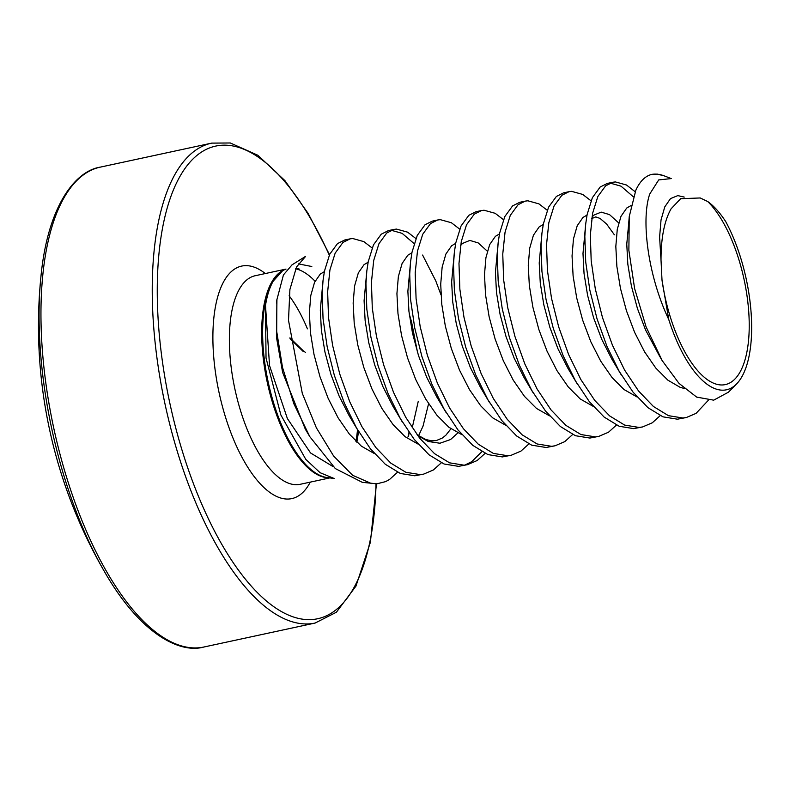<?xml version="1.0" encoding="UTF-8"?>
<svg xmlns="http://www.w3.org/2000/svg" width="790" height="790" viewBox="0 0 790 790"><rect width="100%" height="100%" fill="white"/><g stroke="black" fill="none" stroke-linecap="round" stroke-linejoin="round"><path stroke-width="1.19" d="M104.369 571.466A490.936 490.936 0 0 1 40.902 276.925L40.902 276.925A243.616 99.817 77.8 0 0 81.37 524.52A243.616 99.817 77.8 0 0 104.369 571.466L104.369 571.466C140.097 633.955 179.804 653.873 203.869 647.02L315.151 623.043L336.422 612.211L355.954 586.121L370.382 542.295L376.445 483.836M291.984 264.926L283.432 274.94L276.865 299.844L276.688 331.365L282.514 367.429L293.89 403.858L309.808 436.673L335.325 468.579L362.294 482.334L376.87 483.816L385.668 481.604L389.618 479.402L397.538 472.242M372.12 247.981L363.815 241.602L352.715 238.521L350.108 238.857L342.949 242.451L335.167 253.126L329.934 269.904L327.643 291.787L328.522 317.501L332.63 345.507L339.809 374.174L349.763 401.804L361.988 426.768L375.882 447.604L390.744 463.078L405.793 472.262L420.25 474.612L423.707 474.099L433.394 469.961L441.324 462.812M350.108 238.857L344.637 240.032L337.478 243.626L329.697 254.301L324.463 271.079L323.041 280.45L322.172 292.971L323.051 318.676L327.159 346.682L334.338 375.349L344.292 402.979L356.517 427.943L370.411 448.789L385.273 464.253L400.313 473.447L414.78 475.787L423.707 474.099M635.16 191.743L626.49 184.998L615.39 181.927L612.783 182.253L605.624 185.847L597.842 196.522L592.609 213.3L590.318 235.193L591.197 260.897L595.305 288.903L602.484 317.57L612.438 345.2L624.663 370.164L638.557 391.001L653.419 406.475L668.458 415.668L682.925 418.009L686.382 417.505L696.069 413.368L708.265 400.372M633.304 196.779L621.019 186.173L610.107 183.092M612.783 182.253L607.312 183.438L600.153 187.033L592.372 197.697L587.138 214.475L585.716 223.847L584.837 236.368L585.726 262.073L589.824 290.088L597.013 318.745L606.957 346.375L619.192 371.349L633.086 392.186L647.938 407.66L662.988 416.844L677.455 419.194L686.382 417.505M591.019 200.818L582.714 194.429L571.614 191.358L569.007 191.694L561.848 195.278L554.067 205.953L548.823 222.731L546.532 244.624L547.421 270.328L551.519 298.344L558.708 327.001L568.652 354.631L580.887 379.605L594.781 400.441L609.633 415.915L624.683 425.099L639.149 427.449L642.606 426.936L652.293 422.798L660.213 415.639M569.007 191.694L563.537 192.869L556.367 196.463L548.596 207.138L543.352 223.916L541.93 233.277L541.061 245.799L541.94 271.513L546.048 299.519L553.237 328.186L563.181 355.816L575.406 380.78L589.31 401.616L604.162 417.09L619.212 426.274L633.679 428.624L642.606 426.936M547.233 210.249L538.938 203.869L527.838 200.788L525.231 201.124L518.062 204.719L510.281 215.384L505.047 232.171L502.756 254.054L503.635 279.759L507.743 307.774L514.932 336.431L524.876 364.062L537.101 389.036L551.005 409.872L565.857 425.346L580.907 434.53L595.374 436.88L598.82 436.366L608.507 432.229L616.437 425.079M525.231 201.124L519.761 202.299L512.592 205.894L504.81 216.569L499.576 233.346L498.154 242.718L497.285 255.239L498.164 280.944L502.272 308.949L509.451 337.616L519.405 365.247L531.63 390.211L545.525 411.047L560.387 426.521L575.436 435.715L589.903 438.055L598.82 436.366M503.457 219.679L495.152 213.3L484.053 210.229L481.446 210.555L474.286 214.149L466.505 224.824L461.271 241.602L458.98 263.495L459.859 289.199L463.967 317.205L471.146 345.872L481.1 373.502L493.325 398.466L507.219 419.302L522.081 434.776L537.131 443.97L551.588 446.31L555.044 445.797L564.731 441.659L572.651 434.51M481.446 210.555L475.975 211.73L468.816 215.324L461.034 225.999L455.8 242.777L454.378 252.148L453.5 264.67L454.388 290.374L458.486 318.39L465.675 347.047L475.62 374.677L487.855 399.651L501.749 420.487L516.601 435.962L531.65 445.145L546.117 447.496L555.044 445.797M459.681 229.12L451.376 222.731L440.277 219.66L437.67 219.985L430.51 223.58L422.729 234.255L417.485 251.032L415.194 272.925L416.083 298.63L420.181 326.635L427.37 355.303L437.314 382.933L449.55 407.907L463.444 428.743L478.296 444.207L493.345 453.401L507.812 455.751L511.268 455.238L520.956 451.1L528.875 443.941M437.67 219.985L432.199 221.17L425.03 224.765L417.258 235.43L412.015 252.208L410.593 261.579L409.724 274.1L410.612 299.805L414.711 327.82L421.9 356.478L431.844 384.108L444.079 409.082L457.973 429.918L472.825 445.392L487.874 454.576L502.341 456.926L511.268 455.238M415.896 238.55L407.601 232.161L396.501 229.09L393.894 229.426L386.725 233.011L378.953 243.685L373.709 260.463L371.418 282.356L372.297 308.06L376.405 336.076L383.594 364.733L393.538 392.363L405.764 417.337L419.668 438.174L434.52 453.648L449.569 462.831L464.036 465.182L467.483 464.668L477.17 460.531L485.1 453.371M440.968 294.788L435.823 281.013L422.611 255.061M414.128 243.626L402.13 233.346L391.208 230.265M393.894 229.426L388.423 230.601L381.254 234.196L373.473 244.87L368.239 261.648L366.817 271.01L365.948 283.531L366.827 309.246L370.935 337.251L378.124 365.918L388.068 393.548L400.293 418.512L414.187 439.349L429.049 454.823L444.099 464.007L458.565 466.357L467.483 464.668M464.718 465.113L471.699 461.706L481.87 451.692M684.229 197.075L677.8 195.614L670.503 198.606L664.775 206.891L661.033 219.956L659.601 237.03L661.013 260.068C661.003 237.859 664.36 220.775 671.075 208.827L680.654 198.705L700.217 197.964L707.741 201.539C713.893 205.953 719.878 212.638 725.714 221.585A104.122 42.66 -102.2 0 1 741.622 377.185A104.122 42.66 -102.2 0 1 736.517 384.009A104.122 42.66 -102.2 0 1 668.765 319.535C647.395 274.426 641.065 218.988 649.745 194.034L658.702 179.922L671.243 178.58L664.36 175.923A122.243 50.086 77.8 0 0 651.938 174.363C645.381 175.884 640.019 181.167 635.832 190.202L629.255 216.509L628.87 250.292L634.607 288.548L646.072 326.843L662.198 360.635L679.005 383.387L696.701 397.113L713.696 400.165L728.439 392.186L736.517 384.009M707.741 201.539A98.78 40.478 -102.2 0 1 745.385 285.99A98.78 40.478 -102.2 0 1 739.717 372.613A98.78 40.478 -102.2 0 1 696.75 369.621A98.78 40.478 -102.2 0 1 662.01 280.183L668.765 319.535M282.553 270.802L273.192 281.171C269.617 287.461 267.06 295.559 265.499 305.463L266.032 357.998L280.845 414.938L305.829 459.415L320.078 472.697L334.121 478.483L326.981 477.525A106.867 43.786 77.8 0 1 271.691 396.303A106.867 43.786 77.8 0 1 272.915 281.339A106.867 43.786 77.8 0 1 282.455 270.851L282.543 270.792M371.547 483.589L352.636 475.294L333.637 456.037L316.346 427.775L302.284 393.341L288.508 320.355L289.9 289.515L296.536 266.961L305.523 256.474M661.013 260.068L662.01 280.183M651.938 174.363L657.24 174.096L664.36 175.923M408.983 432.318L408.055 436.732M302.916 351.204L290.019 338.663M304.031 351.59A1.837 1.758 70.2 0 1 305.384 352.616M40.902 276.925C47.726 205.272 75.702 170.768 100.458 167.095L211.74 143.118A245.473 100.577 77.8 0 0 194.982 500.821A245.473 100.577 77.8 0 0 315.151 623.043M329.302 255.15A241.789 99.066 77.8 0 0 178.728 178.649A241.789 99.066 77.8 0 0 199.287 498.352A241.789 99.066 77.8 0 0 312.386 619.518A241.789 99.066 77.8 0 0 376.03 483.855M100.458 167.095A245.473 100.577 77.8 0 0 83.701 524.797A245.473 100.577 77.8 0 0 203.869 647.02M286.01 269.084L255.2 275.73A106.68 43.707 77.8 0 0 239.647 288.676A106.68 43.707 77.8 0 0 247.922 431.192A106.68 43.707 77.8 0 0 300.141 484.31L329.825 477.911M265.331 273.547A118.954 48.743 77.8 0 0 215.611 305.819A118.954 48.743 77.8 0 0 233.554 439.428A118.954 48.743 77.8 0 0 310.272 482.127M307.428 328.847A106.68 43.707 77.8 0 0 289.12 295.756M328.64 477.753A106.68 43.707 -102.2 0 1 271.602 399.533A106.68 43.707 -102.2 0 1 271.957 281.714A106.68 43.707 -102.2 0 1 285.002 269.499M408.549 436.435A122.736 50.284 77.8 0 0 409.082 432.466M356.813 442.183A106.867 43.786 77.8 0 0 358.453 431.271M285.397 269.331A106.867 43.786 77.8 0 0 282.455 270.851L283.65 270.16M295.628 268.817A106.68 43.707 -102.2 0 1 315.062 281.25M357.515 429.701A106.68 43.707 -102.2 0 1 355.905 441.304M324.344 271.671L320.276 274.071L314.538 282.356L310.806 295.421L309.374 312.494L310.431 332.56L314.005 354.424L319.999 376.8L328.156 398.377L338.11 417.861L349.358 434.105L361.366 446.153L374.401 453.588M417.574 352.616L411.56 321.925L409.22 313.867M368.12 262.24L364.052 264.64L358.324 272.925L354.582 285.99L353.15 303.064L354.206 323.13L357.791 344.993L363.785 367.37L371.942 388.937L381.886 408.43L393.134 424.674L405.142 436.712L418.187 444.158M411.906 252.81L407.828 255.21L402.1 263.495L398.358 276.559L396.926 293.633L397.982 313.689L401.567 335.562L407.561 357.939L415.718 379.506L425.662 398.99L436.919 415.244L448.918 427.281L461.962 434.717M455.682 243.369L451.613 245.779L445.876 254.054L442.143 267.129L440.711 284.193L441.768 304.259L445.343 326.122L451.337 348.509L459.494 370.076L469.448 389.559L480.695 405.803L492.703 417.851L505.738 425.287M499.458 233.939L495.389 236.338L489.662 244.624L485.919 257.688L484.487 274.762L485.544 294.828L489.119 316.691L495.123 339.068L503.279 360.645L513.224 380.128L524.471 396.373L536.479 408.42L549.524 415.856M543.244 224.508L539.165 226.908L533.438 235.193L529.695 248.258L528.263 265.331L529.32 285.397L532.904 307.261L538.899 329.637L547.055 351.204L556.999 370.688L568.257 386.942L580.255 398.98L593.3 406.416M587.019 215.068L582.951 217.477L577.213 225.752L573.481 238.827L572.049 255.901L573.106 275.957L576.68 297.83L582.674 320.207L590.831 341.774L600.775 361.257L612.033 377.501L624.041 389.549L637.076 396.985M630.993 205.578L626.727 208.037L620.999 216.322L617.257 229.396L615.825 246.46L616.881 266.526L620.456 288.39L626.45 310.776L634.617 332.343L644.561 351.827L655.809 368.071L667.817 380.118L679.973 387.238L684.219 388.492M323.041 280.45L320.315 310.134L321.372 330.2L324.957 352.063L330.951 374.45L339.108 396.017L349.052 415.5L358.364 431.133M418.562 435.784L423.025 426.146L428.585 403.729M366.817 271.01L364.091 300.704L365.148 320.77L368.733 342.633L374.727 365.01L382.883 386.587L392.828 406.07L402.15 421.692M417.653 435.557L428.239 441.482L439.941 443.239L450.596 439.517L457.795 432.989M410.593 261.579L407.877 291.273L408.934 311.339L412.508 333.202L418.503 355.579L426.659 377.146L436.613 396.629L445.925 412.262M487.351 251.21L478.177 242.905L469.843 240.417L462.555 243.419L460.59 245.433M454.378 252.148L451.653 281.842L452.709 301.899L456.294 323.772L462.288 346.148L470.445 367.715L480.389 387.199L485.09 394.635M498.154 242.718L495.429 272.402L496.485 292.468L500.07 314.331L506.064 336.718L514.221 358.285L524.165 377.768L533.487 393.4M541.93 233.277L539.215 262.971L540.271 283.037L543.846 304.901L549.84 327.277L557.997 348.844L567.941 368.338L577.263 383.96M618.688 222.908L609.515 214.603L601.18 212.125L593.892 215.117L591.927 217.132M585.716 223.847L582.99 253.541L584.047 273.597L587.622 295.47L593.616 317.847L601.783 339.414L611.727 358.897L621.039 374.529M628.544 225.199L626.766 244.1L627.823 264.166L631.408 286.039L637.402 308.416L645.558 329.983L659.097 355.233M309.808 436.673L305.325 429.177L282.613 372.416L276.53 337.587L276.935 299.282M298.334 263.86L311.803 266.516M333.252 466.712L310.569 452.976L287.382 418.552L269.548 365.612L265.499 305.463M291.954 264.897L305.493 256.414M418.285 401.241L412.212 427.854M450.922 428.812L445.886 435.181L442.528 437.937L436.317 440.573L431.656 440.84L425.79 439.517L417.021 434.717M614.383 234.798L606.582 224.014L600.064 218.425L595.749 216.904L591.7 218.623M628.534 225.259L629.255 216.509M659.077 355.214L662.178 360.655M480.764 387.841L489.701 402.831M299.203 269.035L295.825 268.383M276.925 299.331L276.451 303.054M329.519 254.676L308.1 213.349L284.904 180.604L257.846 155.255L230.315 142.98L211.74 143.118M289.92 337.863L303.913 351.412"/></g></svg>
